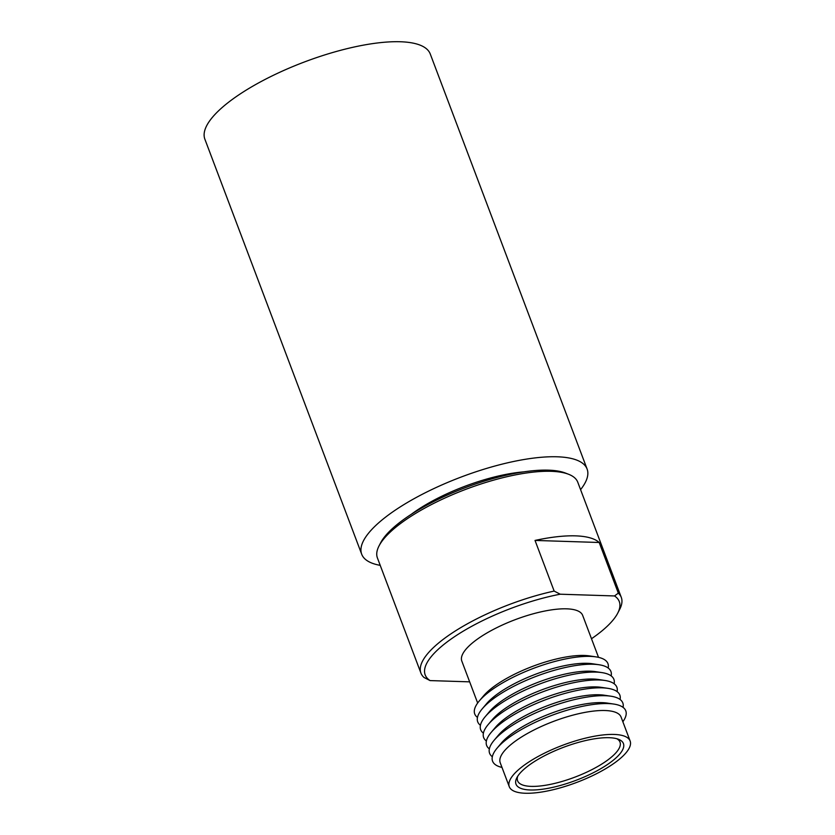 <?xml version="1.0" encoding="UTF-8"?>
<svg xmlns="http://www.w3.org/2000/svg" width="835" height="835" viewBox="0 0 835 835"><rect width="100%" height="100%" fill="white"/><g stroke="black" fill="none" stroke-linecap="round" stroke-linejoin="round"><path stroke-width="1.25" d="M361.691 554.21L204.867 139.174A120.48 37.032 -20.7 0 1 269.82 77.039A120.48 37.032 -20.7 0 1 400.341 41.75A120.48 37.032 -20.7 0 1 430.265 54.004L587.099 469.04A120.48 37.032 159.3 0 0 557.164 456.787A120.48 37.032 159.3 0 0 426.643 492.076A120.48 37.032 159.3 0 0 361.691 554.21A120.48 37.032 159.3 0 0 380.217 565.358M580.576 489.644A120.48 37.032 159.3 0 0 587.099 469.04M379.017 545.944L380.583 542.917A104.417 32.095 -20.7 0 1 450.462 493.683A104.417 32.095 -20.7 0 1 548.418 470.157A104.417 32.095 -20.7 0 1 565.462 473.059L568.635 474.29A107.089 32.92 159.3 0 0 551.163 471.316A107.089 32.92 159.3 0 0 450.691 495.458A107.089 32.92 159.3 0 0 379.017 545.944A107.089 32.92 159.3 0 0 377.41 557.916L420.934 673.114A107.089 32.92 -20.7 0 1 554.158 591.076L560.233 594.207A103.749 31.887 159.3 0 0 455.305 636.166A103.749 31.887 159.3 0 0 430.067 680.588L423.971 677.446A107.089 32.92 -20.7 0 1 420.934 673.114M554.158 591.076L535.026 540.433L599.186 542.489L618.328 593.132A107.089 32.92 -20.7 0 1 621.292 597.401L577.768 482.212A107.089 32.92 159.3 0 0 568.635 474.29M530.256 789.983A57.417 17.65 -20.7 0 1 516.855 777.719A57.417 17.65 -20.7 0 1 555.285 750.644A57.417 17.65 -20.7 0 1 609.153 737.702A57.417 17.65 -20.7 0 1 618.516 739.299A57.417 17.65 -20.7 0 1 600.188 769.035A57.417 17.65 -20.7 0 1 530.256 789.983M517.773 776.153A54.745 16.825 159.3 0 0 517.596 780.808A54.745 16.825 159.3 0 0 531.196 786.382A54.745 16.825 159.3 0 0 590.502 770.34A54.745 16.825 159.3 0 0 620.008 742.106A54.745 16.825 159.3 0 0 616.794 738.735M479.238 701.003L483.507 695.931A64.608 19.863 -20.7 0 1 584.239 655.454A64.608 19.863 -20.7 0 1 589.447 655.903L596.002 656.884A71.205 21.887 159.3 0 0 590.261 656.383A71.205 21.887 159.3 0 0 479.238 701.003A71.205 21.887 159.3 0 0 477.463 717.432M598.528 657.354L582.673 615.395A64.608 19.863 159.3 0 0 566.621 608.83A64.608 19.863 159.3 0 0 496.637 627.753A64.608 19.863 159.3 0 0 461.807 661.069L477.662 703.028M599.186 542.489A107.089 32.92 159.3 0 0 575.545 535.861A107.089 32.92 159.3 0 0 535.026 540.433M621.292 597.401A107.089 32.92 -20.7 0 1 619.674 609.383L617.723 613.161A103.749 31.887 159.3 0 0 614.508 595.95L618.328 593.132M482.212 708.863L486.471 703.811A64.619 19.863 -20.7 0 1 587.224 663.314A64.619 19.863 -20.7 0 1 592.433 663.762L598.977 664.743A71.205 21.887 159.3 0 0 593.236 664.253A71.205 21.887 159.3 0 0 482.212 708.863A71.205 21.887 159.3 0 0 480.438 725.291M608.193 668.031A71.205 21.887 159.3 0 0 596.002 656.884M485.177 716.733L489.435 711.67A64.619 19.863 -20.7 0 1 590.199 671.183A64.619 19.863 -20.7 0 1 595.407 671.632L601.941 672.613A71.205 21.887 159.3 0 0 596.2 672.112A71.205 21.887 159.3 0 0 485.177 716.733A71.205 21.887 159.3 0 0 483.402 733.161M611.168 675.891A71.205 21.887 159.3 0 0 598.977 664.743M488.151 724.592L492.41 719.54A64.619 19.863 -20.7 0 1 593.163 679.043A64.619 19.863 -20.7 0 1 598.382 679.492L604.916 680.473A71.205 21.887 159.3 0 0 599.175 679.982A71.205 21.887 159.3 0 0 488.151 724.592A71.205 21.887 159.3 0 0 486.377 741.021M617.107 691.62A71.205 21.887 159.3 0 0 604.916 680.473M491.126 732.462L495.385 727.4A64.619 19.863 -20.7 0 1 596.138 686.913A64.619 19.863 -20.7 0 1 601.346 687.362L607.89 688.343A71.205 21.887 159.3 0 0 602.15 687.842A71.205 21.887 159.3 0 0 491.126 732.462A71.205 21.887 159.3 0 0 489.352 748.891M620.081 699.49A71.205 21.887 159.3 0 0 607.89 688.343M494.101 740.321L498.349 735.27A64.619 19.863 -20.7 0 1 599.112 694.772A64.619 19.863 -20.7 0 1 604.321 695.221L610.865 696.202A71.205 21.887 159.3 0 0 605.125 695.712A71.205 21.887 159.3 0 0 494.101 740.321A71.205 21.887 159.3 0 0 492.326 756.75M623.056 707.349A71.205 21.887 159.3 0 0 610.865 696.202M497.065 748.191L501.324 743.129A64.619 19.863 -20.7 0 1 602.087 702.642A64.619 19.863 -20.7 0 1 607.296 703.091L613.829 704.072A71.205 21.887 159.3 0 0 608.089 703.571A71.205 21.887 159.3 0 0 497.065 748.191A71.205 21.887 159.3 0 0 501.992 767.428M622.858 721.753A71.205 21.887 159.3 0 0 613.829 704.072M630.133 741.01L621.094 717.088A64.608 19.863 159.3 0 0 605.051 710.522A64.608 19.863 159.3 0 0 535.058 729.446A64.608 19.863 159.3 0 0 500.228 762.762L509.267 786.674A64.608 19.863 159.3 0 0 525.319 793.25A64.608 19.863 159.3 0 0 595.303 774.327A64.608 19.863 159.3 0 0 630.133 741.01A64.608 19.863 159.3 0 0 614.08 734.435A64.608 19.863 159.3 0 0 544.096 753.358A64.608 19.863 159.3 0 0 509.267 786.674M614.142 683.761A71.205 21.887 159.3 0 0 601.941 672.613M560.233 594.207L614.508 595.95M469.656 681.851L430.067 680.588M591.493 638.744A103.749 31.887 159.3 0 0 617.723 613.161M411.164 514.391A88.04 27.064 -20.7 0 1 523.649 471.879"/></g></svg>
